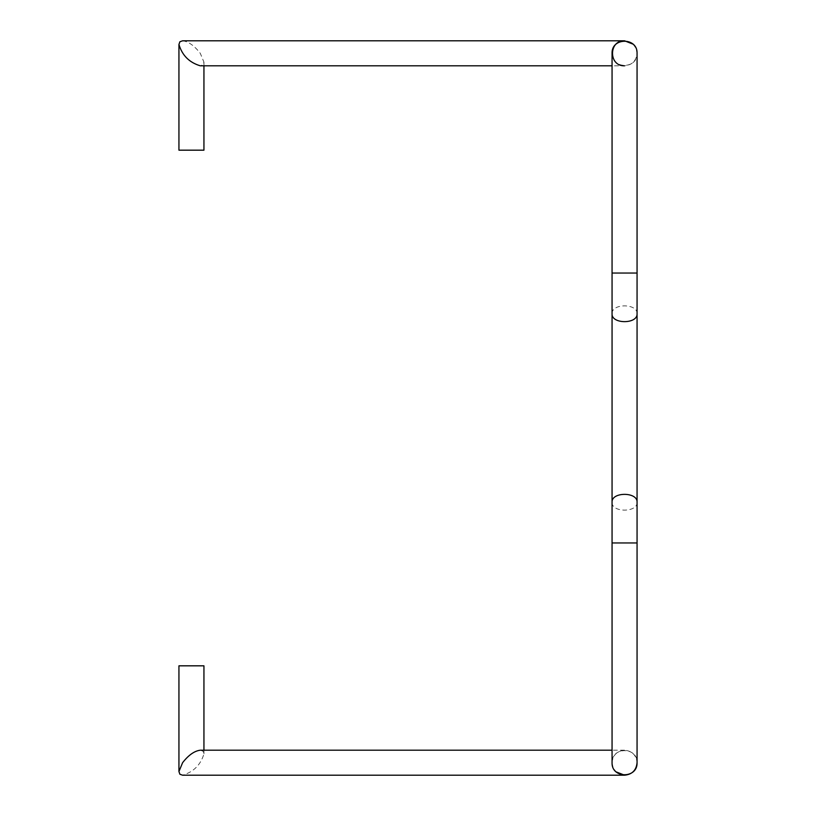 <?xml version="1.0" encoding="UTF-8"?>
<svg xmlns="http://www.w3.org/2000/svg" width="816" height="816" viewBox="0 0 816 816"><rect width="100%" height="100%" fill="white"/><g stroke="black" fill="none" stroke-linecap="round" stroke-linejoin="round"><path stroke-width="0.61" stroke-dasharray="4.08 3.06" d="M178.939 665.825L203.939 665.825M200.277 750.2L202.99 751.148L203.939 753.862C200.685 764.827 193.565 771.936 182.6 775.2M612.061 762.695C612.816 755.126 616.978 750.955 624.556 750.2C632.135 750.955 636.307 755.126 637.061 762.695C637.663 746.64 611.459 746.64 612.061 762.695L613.091 767.683L616.019 771.834M203.939 150.175L178.939 150.175M182.6 40.8C188.496 41.555 194.392 45.727 200.277 53.305L203.939 62.138L202.99 64.852L200.277 65.8M633.094 44.166L636.021 48.317L637.061 53.305C636.307 60.874 632.135 65.045 624.556 65.8L612.061 65.8M612.061 53.305C611.459 69.36 637.663 69.36 637.061 53.305M637.061 542.956L612.061 542.956M637.061 273.044L612.061 273.044M637.061 313.762C637.745 303.256 611.368 303.256 612.061 313.762M637.061 502.238C637.745 512.744 611.368 512.744 612.061 502.238M203.939 753.862L203.939 750.2M624.556 750.2L612.061 750.2M203.939 62.138L203.939 65.8"/><path stroke-width="1.22" d="M203.939 750.2L203.939 665.825L178.939 665.825L178.939 771.538L182.6 762.695C188.496 755.126 194.392 750.955 200.277 750.2L612.061 750.2M612.061 273.044L637.061 273.044L637.061 53.305C637.663 37.24 611.459 37.24 612.061 53.305L612.061 762.695C611.459 778.76 637.663 778.76 637.061 762.695C636.307 770.273 632.145 774.445 624.566 775.2L182.6 775.2L179.887 774.251L178.939 771.538M624.556 775.2L616.019 771.834M612.061 65.8L200.277 65.8C189.312 62.536 182.203 55.427 178.939 44.462L178.939 150.175L203.939 150.175L203.939 65.8M178.939 44.462L179.887 41.749L182.6 40.8L624.556 40.8L633.094 44.166M624.556 65.8C608.512 66.402 608.501 40.208 624.546 40.8M637.061 273.044L637.061 762.695M612.061 542.956L637.061 542.956M612.061 313.762C611.368 324.268 637.745 324.268 637.061 313.762M612.061 502.238C611.368 491.732 637.745 491.732 637.061 502.238"/></g></svg>
